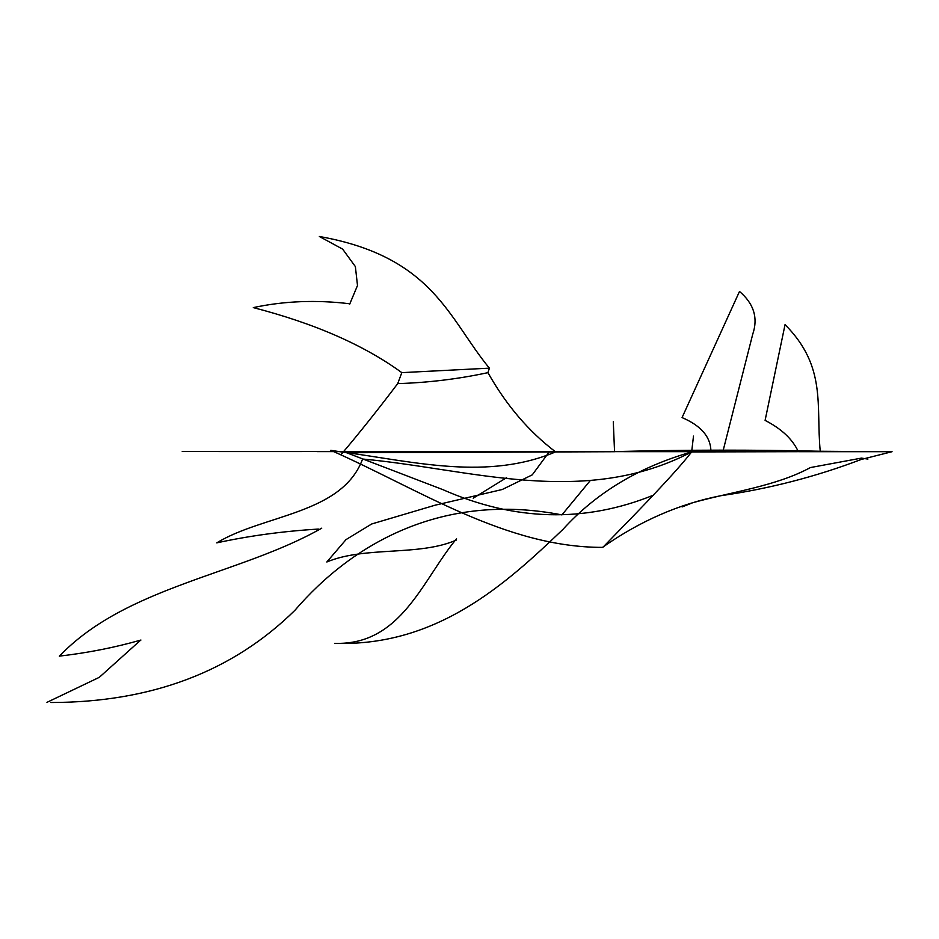 <?xml version="1.0" encoding="UTF-8"?>
<svg xmlns="http://www.w3.org/2000/svg" width="939" height="939" viewBox="0 0 939 939"><rect width="100%" height="100%" fill="white"/><g stroke="black" fill="none" stroke-linecap="round" stroke-linejoin="round"><path stroke-width="0.7" stroke-dasharray="4.7 3.52" d=""/><path stroke-width="1.41" d="M892.05 451.694L316.936 451.612L892.05 451.694L861.145 459.488C815.921 476.707 769.111 488.785 720.741 495.722C679.261 503.879 639.846 521.098 602.474 547.378C505.745 547.472 419.064 489.231 330.798 450.321L346.585 452.739L614.552 451.718L613.296 421.705L614.552 451.718L346.585 452.739L442.809 489.618C514.619 521.215 584.88 523.046 653.626 495.088C584.88 523.046 514.619 521.215 442.809 489.618L346.585 452.739L330.798 450.321M857.765 451.53L691.644 451.941C639.13 466.941 596.218 492.775 562.907 529.42C506.015 583.87 436.928 646.748 334.601 643.344C401.352 645.562 422.585 579.551 456.554 538.763C422.585 579.551 401.352 645.562 334.601 643.344C436.928 646.748 506.015 583.87 562.907 529.42C596.218 492.775 639.13 466.941 691.644 451.941C583.776 508.281 469.559 468.784 362.607 459.018C342.101 514.314 263.237 514.466 216.78 542.871C249.128 535.829 282.979 531.228 318.344 529.068C282.979 531.228 249.128 535.829 216.78 542.871C263.237 514.466 342.101 514.314 362.607 459.018C469.559 468.784 583.776 508.281 691.644 451.941C672.195 477.094 624.071 525.3 602.826 547.378C624.071 525.3 672.195 477.094 691.644 451.941L693.498 436.083L691.644 451.941L820.24 451.26C753.254 449.699 685.822 449.793 617.921 451.53L316.983 451.53L617.921 451.53C685.822 449.793 753.254 449.699 820.24 451.26C815.85 405.718 826.919 366.726 785.051 324.636L765.097 420.39C781.53 428.83 792.586 439.229 798.267 451.565C792.586 439.229 781.53 428.83 765.097 420.39L785.051 324.636C826.919 366.726 815.85 405.718 820.24 451.26L857.765 451.53M403.465 451.53L182.236 451.53L403.465 451.53M344.789 451.53L190.5 451.53L344.789 451.53M402.549 451.53L555.595 451.894C433.618 451.084 330.915 451.753 189.267 451.53C330.915 451.753 433.618 451.084 555.595 451.894C487.811 480.404 416 462.199 344.801 452.34C416 462.199 487.811 480.404 555.595 451.894C528.704 431.447 506.156 405.038 487.94 372.654L489.395 368.158L401.81 372.63C363.945 345.071 314.448 323.403 253.307 307.605C284.153 300.996 316.29 299.717 349.742 303.778C316.29 299.717 284.153 300.996 253.319 307.605C314.448 323.403 363.945 345.071 401.81 372.63L397.737 383.582L401.81 372.63L489.395 368.158C448.525 318.591 433.325 256.734 319.354 236.487L342.641 249.128L355.365 266.57L357.501 285.491L349.719 304.083L357.501 285.491L355.365 266.57L342.641 249.128L319.354 236.487C433.325 256.734 448.525 318.591 489.395 368.158L487.94 372.654C506.156 405.038 528.704 431.447 555.595 451.894L402.549 451.53M340.892 454.816C358.721 433.83 377.678 410.085 397.737 383.582C377.678 410.085 358.721 433.83 340.892 454.816M867.906 459.101L861.474 458.103L810.439 467.552C775.884 486.273 732.044 491.766 692.853 502.694C732.044 491.766 775.884 486.273 810.439 467.552L861.474 458.103L867.906 459.101M682.09 506.943L692.9 502.658L682.09 506.943M487.987 372.642C458.173 379.039 428.078 382.689 397.702 383.617C428.078 382.689 458.173 379.039 487.987 372.642M456.542 539.984C419.076 556.534 365.248 545.864 326.831 561.992L346.033 539.596L371.68 523.985L434.898 505.252L502.248 489.501L532.26 474.864L549.35 451.706L532.26 474.864L502.248 489.501L434.898 505.252L371.68 523.985L346.033 539.596L326.831 561.992C365.248 545.864 419.076 556.534 456.542 539.984M561.921 514.901L590.396 480.404L561.921 514.901C442.785 491.649 352.348 543.528 294.916 610.303C232.637 671.631 151.296 702.372 50.894 702.513C151.296 702.372 232.637 671.631 294.916 610.303C352.348 543.528 442.785 491.649 561.921 514.901M473.209 498.198L506.602 477.646L473.209 498.198M46.95 702.36L99.311 677.324L140.697 640.116L99.311 677.324L46.95 702.36M140.92 640.046C114.758 647.534 87.562 652.887 59.333 656.126C87.562 652.887 114.758 647.534 140.92 640.046M59.38 656.185C126.331 586.171 240.138 574.691 321.725 528.176C240.138 574.691 126.331 586.171 59.38 656.185M739.498 291.442L682.066 417.585C700.506 425.484 710.107 436.248 710.882 449.887C710.107 436.248 700.506 425.484 682.066 417.585L739.498 291.442C753.853 303.708 758.266 317.957 752.738 334.19L723.312 449.875L752.738 334.19C758.266 317.957 753.853 303.708 739.498 291.442"/></g></svg>
